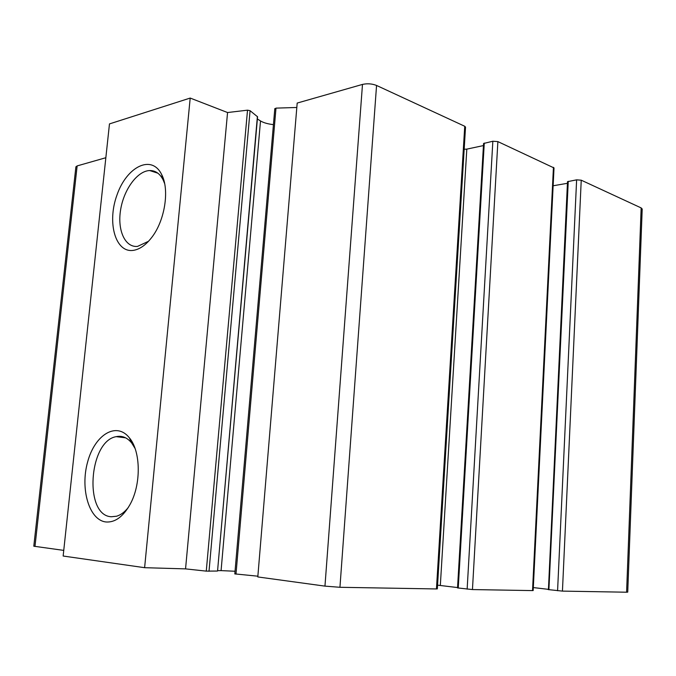 <?xml version="1.0" encoding="UTF-8"?>
<svg xmlns="http://www.w3.org/2000/svg" width="676" height="676" viewBox="0 0 676 676"><rect width="100%" height="100%" fill="white"/><g stroke="black" fill="none" stroke-linecap="round" stroke-linejoin="round"><path stroke-width="1.01" d="M548.43 589.565L567.51 181.675L576.62 179.841L581.233 180.188L641.161 207.921L642.2 209.002L627.734 592.134L626.593 592.21L641.161 207.921M548.135 589.582L562.44 591.111L626.593 592.21M75.889 166.879L77.14 165.916L105.845 157.719M75.898 166.786L33.8 546.208L63.747 550.391M190.201 98.062L144.613 567.688L63.147 556.027L109.47 123.911L190.201 98.062L227.559 112.537L247.517 110.171L250.069 110.687L257.573 116.796L217.554 571.009L257.395 116.483M106.174 521.99C89.19 520.461 80.005 488.892 87.635 461.945C94.809 434.727 116.433 421.309 129.386 437.837C140.878 451.298 141.335 484.565 129.927 504.685C123.007 516.751 115.089 522.523 106.174 521.99M133.983 250.255C115.571 253.838 106.707 222.734 117.049 194.832C126.809 166.558 151.703 154.094 161.632 174.493C169.786 189.694 164.859 220.891 151.568 237.648C145.957 244.856 140.101 249.055 133.983 250.255M144.613 567.688L185.554 568.879L227.559 112.537M185.554 568.879L206.273 571.127L217.334 571.043M257.379 118.993L260.505 120.945C263.598 122.779 267.899 124.004 273.425 124.638M217.588 570.645L221.077 570.62L260.505 120.945M235.037 571.245L221.077 570.62M274.98 108.904L275.985 108.126L296.823 107.476M235.02 573.916L257.869 576.197M436.451 588.948L339.943 587.292L324.962 586.126L257.801 576.941L297.186 103.065L362.488 84.416C367.33 83.342 372.02 83.689 376.557 85.455L464.742 126.268L465.527 127.113L437.338 588.88L436.451 588.948L464.742 126.268M457.559 587.562L437.566 585.163M440.329 585.424L466.812 149.126L464.175 149.261M466.812 149.126L483.45 145.577M532.527 590.596L472.456 589.565L457.534 587.917L483.568 143.489L492.846 141.233L497.874 141.605L554.016 167.935L533.17 590.554L532.527 590.596L553.441 167.318M553.137 185.773L567.434 183.297M533.322 587.579L548.143 589.311M148.492 241.298L137.515 246.41C124.959 247.636 117.218 230.127 120.607 209.839C123.792 189.559 137.329 170.901 149.675 170.546C155.362 170.453 159.84 173.546 163.102 179.824L164.648 183.61M128.288 507.499C124.663 512.078 120.759 514.985 116.568 516.227L111.303 516.751C83.79 515.653 88.784 441.048 116.179 436.662C122.018 435.42 127.181 437.516 131.668 442.966L135.031 448.399M562.44 591.111L581.233 180.188M34.975 546.453L77.14 165.916M119.745 437.102L119.829 436.307M121.029 437.262L121.114 436.409L121.063 437.262M122.491 437.44L122.567 436.688M206.273 571.127L247.517 110.171M209.011 571.288L250.069 110.687M235.992 574.135L275.985 108.126M324.962 586.126L362.488 84.416M339.943 587.292L376.557 85.455M458.243 588.044L484.278 143.075M467.141 589.151L492.846 141.233M472.456 589.565L497.874 141.605M548.895 589.717L568.254 181.303M557.582 590.731L576.62 179.841M234.809 573.949L274.811 108.582M163.102 179.824L161.632 174.493M149.675 170.546L157.871 173.191M131.668 442.966L129.386 437.837M116.179 436.662L125.601 437.82"/></g></svg>

